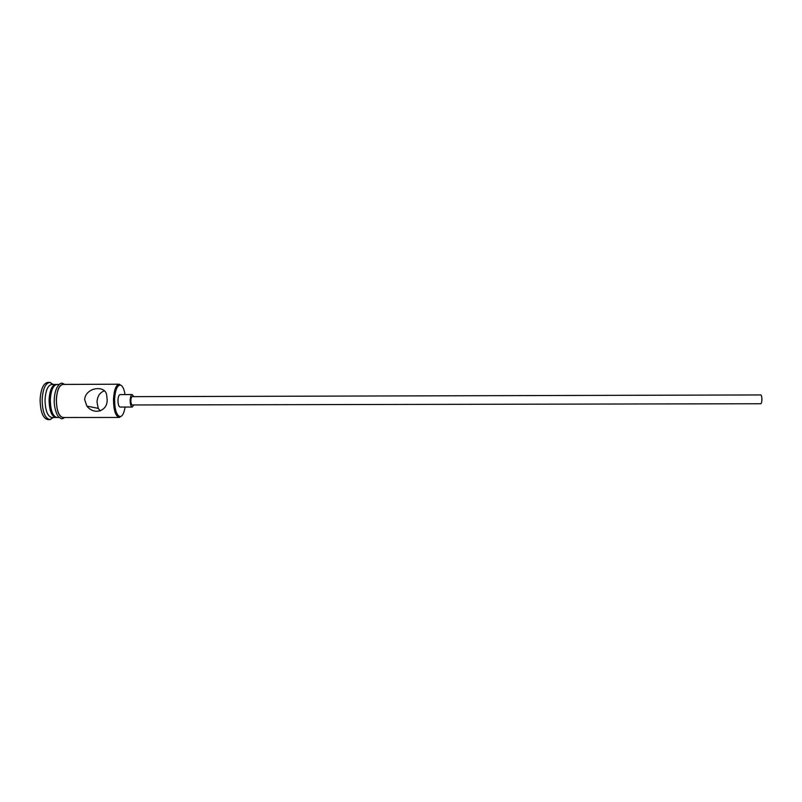 <?xml version="1.0" encoding="UTF-8"?>
<svg xmlns="http://www.w3.org/2000/svg" width="802" height="802" viewBox="0 0 802 802"><rect width="100%" height="100%" fill="white"/><g stroke="black" fill="none" stroke-linecap="round" stroke-linejoin="round"><path stroke-width="1.2" d="M125.062 394.584C124.069 388.679 122.425 385.501 120.14 385.04C116.972 385.632 115.127 390.474 114.586 399.566C114.756 410.012 116.631 415.707 120.21 416.629C122.495 416.158 124.13 412.97 125.092 407.065M121.673 415.947L119.267 417.461C115.568 416.308 113.633 410.313 113.473 399.496C114.024 390.103 115.929 385.01 119.187 384.208L121.603 385.712M761.9 398.985C761.88 401.832 761.519 403.416 760.827 403.737L132.26 404.97C131.368 404.669 130.896 403.175 130.856 400.479C130.987 398.133 131.448 396.85 132.24 396.649L760.807 394.945C761.429 395.155 761.79 396.499 761.9 398.985M133.794 396.639L132.23 394.564C131.047 394.875 130.355 396.789 130.155 400.308C130.215 404.358 130.916 406.604 132.26 407.045L133.814 404.96M132.23 394.564L120.099 394.604C118.876 394.905 118.165 396.82 117.964 400.338C118.014 404.378 118.746 406.624 120.13 407.065L132.26 407.045M100.15 410.965L98.245 408.368L97.012 402.203C97.323 396.378 99.729 392.609 104.25 390.895M107.127 399.516L106.716 395.597C106.024 384.559 85.473 387.165 84.651 399.566L86.877 406.113C94.415 415.717 107.909 410.855 107.127 399.516M56.421 417.451L55.819 417.511C51.518 416.368 49.273 410.413 49.092 399.657C49.734 390.313 51.95 385.251 55.739 384.459L56.32 384.519M55.819 417.511L51.829 417.521C47.488 416.368 45.223 410.413 45.042 399.667C45.684 390.323 47.919 385.261 51.749 384.469L55.739 384.459M53.313 417.521L49.814 419.586C44.902 418.293 42.346 411.606 42.145 399.496C42.877 388.99 45.403 383.296 49.724 382.414L53.233 384.469M119.267 417.461L63.017 417.511C58.777 416.358 56.561 410.403 56.391 399.637C57.012 390.293 59.198 385.221 62.937 384.429L119.187 384.208M59.358 417.511L57.022 417.511C52.721 416.358 50.486 410.403 50.305 399.657C50.947 390.313 53.153 385.241 56.942 384.449L59.288 384.439M49.814 419.586L47.819 419.586C42.887 418.303 40.321 411.606 40.12 399.506C40.852 389 43.388 383.306 47.729 382.424L49.724 382.414M63.98 384.419C59.689 383.897 57.132 388.96 56.3 399.617C56.641 411.807 59.228 417.772 64.06 417.511M120.21 416.629L119.408 417.461M52.381 417.521L50.516 419.506M54.245 399.617C53.824 408.398 57.564 416.739 58.897 417.12L61.012 418.524C61.564 419.085 62.767 418.744 64.631 417.511M54.245 399.566C54.887 385.882 60.892 382.975 60.872 383.446C61.423 382.845 62.646 383.176 64.561 384.419M52.3 384.469L50.436 382.494M86.877 406.113L98.245 408.368M120.14 385.04L119.328 384.218"/></g></svg>
